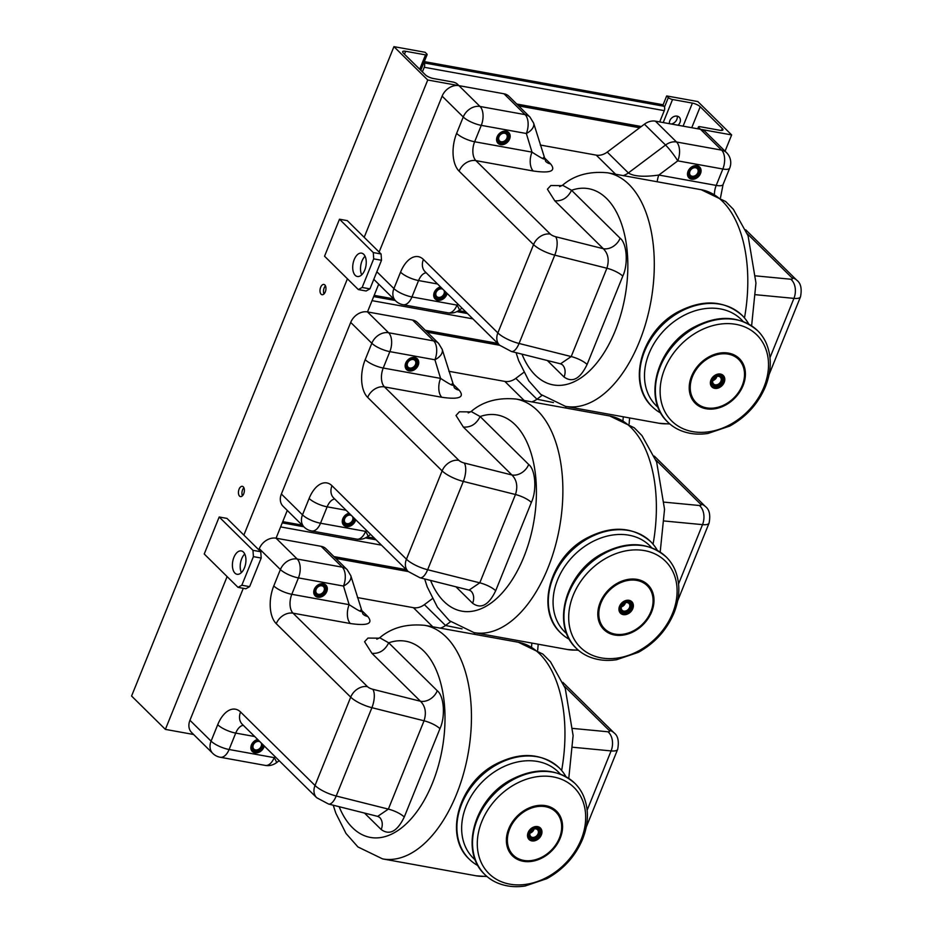 <?xml version="1.0" encoding="UTF-8"?>
<svg xmlns="http://www.w3.org/2000/svg" width="933" height="933" viewBox="0 0 933 933"><rect width="100%" height="100%" fill="white"/><g stroke="black" fill="none" stroke-linecap="round" stroke-linejoin="round"><path stroke-width="1.4" d="M374.425 538.189L367.264 536.895M302.175 525.139L282.757 521.629M408.222 571.544L335.822 558.459M465.847 311.914L458.674 310.619M393.598 298.863L374.18 295.353M499.645 345.268L427.244 332.183M659.713 121.92L664.273 110.654A3.324 1.831 -79.8 0 0 663.981 106.257L662.337 104.624L424.305 61.613M422.392 71.899L424.258 67.281A3.324 1.831 -79.8 0 0 423.967 62.884L423.839 62.756M639.653 127.774L518.655 105.907M692.403 103.108L672.541 99.516A3.324 0.98 -158 0 1 668.331 97.557L666.687 95.936L697.849 101.569L731.647 134.923L700.485 129.29L698.829 127.669A3.324 0.98 -158 0 1 698.479 126.911A3.324 0.98 -158 0 1 700.077 126.701L719.949 130.293A6.169 1.819 22 0 0 722.923 129.885A6.169 1.819 22 0 0 722.27 128.497L700.216 106.735A6.169 1.819 22 0 0 692.403 103.108L683.096 126.153M669.428 123.681A6.169 4.817 -45.4 0 1 671.562 118.129A6.169 4.817 -45.4 0 1 677.113 116.135A6.169 4.817 -45.4 0 1 679.236 117.208A6.169 4.817 -45.4 0 1 678.069 125.244M666.687 95.936L662.931 105.219M677.195 116.147A6.169 4.817 -45.4 0 1 671.224 124.007M731.647 134.923L725.069 151.204M425.378 74.838L403.324 53.076A6.169 1.819 -158 0 1 402.659 51.688A6.169 1.819 -158 0 1 405.645 51.28L425.506 54.872A3.324 0.98 22 0 0 427.116 54.662A3.324 0.98 22 0 0 426.754 53.904L425.11 52.283L393.936 46.65L427.734 80.005L458.908 85.638L457.263 84.017A3.324 0.98 22 0 0 453.053 82.057L433.18 78.465A6.169 1.819 -158 0 1 425.378 74.838M325.454 285.86A5.225 2.881 -79.8 0 0 323.996 293.93M243.898 487.737A5.225 2.881 -79.8 0 0 242.428 495.808M393.936 46.65L131.576 696.03L165.374 729.384L227.116 576.582M243.875 535.076L347.414 278.804M364.185 237.309L427.734 80.005M325.302 291.877A5.225 2.881 -79.8 0 0 323.903 284.437A5.225 2.881 -79.8 0 0 320.136 289.067A5.225 2.881 -79.8 0 0 322.048 294.723A5.225 2.881 -79.8 0 0 325.302 291.877M243.735 493.755A5.225 2.881 -79.8 0 0 242.335 486.326A5.225 2.881 -79.8 0 0 238.58 490.945A5.225 2.881 -79.8 0 0 240.481 496.601A5.225 2.881 -79.8 0 0 243.735 493.755M165.374 729.384L193.621 734.493M258.826 549.829L259.281 548.686A14.24 11.114 -45.4 0 1 276.063 538.189L287.282 510.433M346.12 510.258L327.145 506.829A14.24 4.199 -158 0 1 309.126 498.455L302.49 514.864A14.24 11.114 -45.4 0 0 304.181 527.11L283.061 506.257A14.24 11.114 -45.4 0 1 281.369 494.012L350.703 322.421A14.24 11.114 -45.4 0 1 367.485 311.914L378.705 284.157M238.032 587.358L245.822 588.77L249.636 586.647L261.193 558.039L260.774 551.753L226.976 518.398L219.185 516.987L204.234 554.004L238.032 587.358L241.845 585.236L253.403 556.639L252.983 550.342L219.185 516.987M244.749 554.004A11.872 6.543 -79.8 0 0 241.39 572.594M234.918 573.107A11.872 6.543 -79.8 0 0 237.064 574.273A11.872 6.543 -79.8 0 0 245.612 563.765A11.872 6.543 -79.8 0 0 241.285 550.925A11.872 6.543 -79.8 0 0 233.215 559.357A11.872 6.543 -79.8 0 0 234.918 573.107M249.636 586.647L241.845 585.236M260.774 551.753L252.983 550.342M261.193 558.039L253.403 556.639M358.342 289.58L366.133 290.991L369.946 288.868L381.504 260.272L381.084 253.986L347.286 220.631L339.495 219.22L324.544 256.225L358.342 289.58L362.156 287.457L373.701 258.861L373.293 252.575L339.495 219.22M365.06 256.225A11.872 6.543 -79.8 0 0 361.701 274.827M355.228 275.34A11.872 6.543 -79.8 0 0 357.374 276.506A11.872 6.543 -79.8 0 0 365.923 265.987A11.872 6.543 -79.8 0 0 361.584 253.146A11.872 6.543 -79.8 0 0 353.525 261.578A11.872 6.543 -79.8 0 0 355.228 275.34M369.946 288.868L362.156 287.457M381.084 253.986L373.293 252.575M381.504 260.272L373.701 258.861M583.393 795.709A64.085 50.009 134.6 0 0 574.915 783.37A64.085 50.009 134.6 0 0 477.299 819.477A64.085 50.009 134.6 0 0 484.892 874.583A64.085 50.009 134.6 0 0 497.347 882.898C505.861 886.467 515.121 887.493 525.151 886L546.878 878.641C563.439 869.463 575.358 856.272 582.635 839.094C588.735 823.559 588.991 809.098 583.393 795.709M565.934 776.653A64.085 50.009 134.6 0 0 559.287 767.941A64.085 50.009 134.6 0 0 461.672 804.048A64.085 50.009 134.6 0 0 469.264 859.165A64.085 50.009 134.6 0 0 478.058 865.696M367.485 686.653A14.24 11.114 -45.4 0 0 350.703 697.149A18.987 5.586 22 0 0 371.905 707.692L336.218 796.012L388.361 809.109L377.678 816.375L328.544 804.036A14.24 5.808 -75.9 0 0 336.218 796.012A18.987 5.586 -158 0 1 315.016 785.481L350.703 697.149L276.261 623.687A14.24 11.114 -45.4 0 1 293.044 613.179L367.485 686.653A4.747 1.399 22 0 0 372.792 689.289L420.491 701.254L371.929 653.333C379.323 653.87 384.921 650.371 388.711 642.825L379.719 637.764C391.475 627.722 406.496 623.582 424.807 625.343A118.666 65.45 100.2 0 1 468.109 753.759A118.666 65.45 100.2 0 1 382.6 858.896L476.11 875.795A118.666 65.45 100.2 0 0 486.583 876.157M432.772 626.789L413.412 607.686L357.444 597.563M371.929 653.333L364.581 641.741L367.975 638.067L378.856 638.184A14.24 7.849 -79.8 0 0 378.95 638.277M474.372 634.3A14.24 7.849 100.2 0 1 474.582 632.726M462.033 628.842L445.519 625.483L424.398 604.642A14.24 11.114 134.6 0 1 413.412 607.686M254.697 736.522L235.722 733.093A14.24 4.199 -158 0 1 217.704 724.731L211.08 741.14A14.24 11.114 -45.4 0 0 212.759 753.386L191.638 732.533A14.24 11.114 -45.4 0 1 189.947 720.288L243.28 588.303M259.281 548.686L280.401 569.538A14.24 4.199 22 0 0 298.432 577.9A14.24 7.849 -79.8 0 0 297.195 559.03L276.063 538.189L321.139 546.33A14.24 11.114 -45.4 0 1 326.037 548.814L347.169 569.655A14.24 11.114 -45.4 0 0 342.259 567.171A14.24 7.849 100.2 0 1 343.496 586.052A14.24 8.199 -16.9 0 0 350.796 575.661A14.24 8.199 -16.9 0 0 350.785 575.661A14.24 8.199 -16.9 0 0 350.761 575.579M432.364 598.659L424.398 604.642M276.261 623.687A28.48 15.709 100.2 0 1 273.777 585.936A14.24 4.199 -158 0 0 291.807 594.309L349.152 604.666L343.496 586.052L298.432 577.9L291.807 594.309A14.24 7.849 100.2 0 0 293.044 613.179L350.388 623.536A14.24 7.849 100.2 0 1 349.152 604.666C359.462 611.337 363.264 613.156 360.581 610.135M339.157 806.695A99.679 54.977 100.2 0 0 437.437 768.967A99.679 54.977 100.2 0 0 388.711 642.825L437.274 690.758A14.24 11.114 134.6 0 1 420.491 701.254C425.39 706.223 426.568 712.73 424.049 720.789L371.905 707.692A14.24 5.808 104.1 0 0 372.792 689.289M437.274 690.758C444.096 695.913 445.566 716.766 439.944 728.685A14.24 4.199 22 0 0 424.049 720.789L388.361 809.109A14.24 4.199 -158 0 1 404.269 817.016C397.295 831.42 389.609 835.595 381.2 829.542A14.24 11.114 134.6 0 0 379.509 817.296L379.509 817.296A14.24 11.114 134.6 0 0 379.498 817.285L377.678 816.375M314.689 589.411A7.126 5.551 -45.4 0 1 325.535 585.399A7.126 5.551 -45.4 0 1 324.486 594.379A7.126 5.551 -45.4 0 1 315.529 595.534A7.126 5.551 -45.4 0 1 314.689 589.411M263.934 745.642A7.126 5.551 -45.4 0 1 259.211 751.73A7.126 5.551 -45.4 0 1 252.656 751.158A7.126 5.551 -45.4 0 1 251.817 745.035A7.126 5.551 -45.4 0 1 258.021 739.799M279.177 760.687L276.378 762.786C272.891 765.212 269.194 766.086 265.299 765.41L265.299 765.41A14.24 7.849 -79.8 0 0 274.174 757.643A14.24 1.679 53.1 0 1 276.378 762.786L276.378 762.786A14.24 1.679 53.1 0 1 276.366 762.797M537.63 826.603A8.07 6.298 134.6 0 0 529.011 830.848A8.07 6.298 134.6 0 0 529.069 839.49A8.07 6.298 134.6 0 0 539.216 838.172A8.07 6.298 134.6 0 0 540.405 828.003A8.07 6.298 134.6 0 0 537.63 826.603M537.665 827.233A7.592 5.925 134.6 0 0 528.195 836.341A7.592 5.925 134.6 0 0 538.994 838.3A7.592 5.925 134.6 0 0 537.665 827.233M537.163 828.492A6.169 4.817 134.6 0 0 530.574 831.746A6.169 4.817 134.6 0 0 530.62 838.347A6.169 4.817 134.6 0 0 538.376 837.344A6.169 4.817 134.6 0 0 539.286 829.565A6.169 4.817 134.6 0 0 537.163 828.492M530.224 837.904A6.169 4.817 134.6 0 0 537.536 836.504A6.169 4.817 134.6 0 0 538.831 829.18M530.142 832.481A4.793 3.744 134.6 0 0 530.737 836.539A4.793 3.744 134.6 0 0 536.767 835.758A4.793 3.744 134.6 0 0 537.478 829.705A4.793 3.744 134.6 0 0 535.822 828.877A4.793 3.744 134.6 0 0 533.419 829.169M529.944 833.122A4.793 3.744 134.6 0 0 534.049 828.959M530.341 832.119A3.802 2.962 134.6 0 0 533.058 829.367M326.2 592.735A7.592 5.925 134.6 0 0 325.862 585.061A7.592 5.925 134.6 0 0 316.31 586.309A7.592 5.925 134.6 0 0 315.191 595.872A7.592 5.925 134.6 0 0 326.2 592.735M324.824 592.187A5.75 4.49 -45.4 0 1 315.925 593.831A5.75 4.49 -45.4 0 1 320.835 585.399A5.75 4.49 -45.4 0 1 324.824 592.187M323.693 591.487A4.793 3.744 -45.4 0 1 316.742 593.47A4.793 3.744 -45.4 0 1 317.442 587.428A4.793 3.744 -45.4 0 1 323.471 586.635A4.793 3.744 -45.4 0 1 323.693 591.487M257.671 739.461A7.592 5.925 134.6 0 0 251.537 744.686A7.592 5.925 134.6 0 0 252.318 751.497A7.592 5.925 134.6 0 0 263.328 748.348A7.592 5.925 134.6 0 0 264.272 745.98M262.791 744.511A5.75 4.49 -45.4 0 1 261.951 747.8A5.75 4.49 -45.4 0 1 255.245 751.1A5.75 4.49 -45.4 0 1 252.901 745.327A5.75 4.49 -45.4 0 1 259.152 740.93M261.007 742.761A4.793 3.744 -45.4 0 1 260.82 747.1A4.793 3.744 -45.4 0 1 253.869 749.082A4.793 3.744 -45.4 0 1 254.289 743.344A4.793 3.744 -45.4 0 1 260.097 741.852M674.816 569.433A64.085 50.009 134.6 0 0 666.337 557.094A64.085 50.009 134.6 0 0 568.722 593.201A64.085 50.009 134.6 0 0 576.314 648.318A64.085 50.009 134.6 0 0 588.758 656.622C597.283 660.191 606.543 661.229 616.573 659.724L638.289 652.365C654.861 643.187 666.78 630.008 674.046 612.829C680.157 597.283 680.402 582.822 674.816 569.433M657.357 550.377A64.085 50.009 134.6 0 0 650.709 541.665A64.085 50.009 134.6 0 0 553.094 577.772A64.085 50.009 134.6 0 0 560.686 632.889A64.085 50.009 134.6 0 0 569.48 639.42M458.908 460.377A14.24 11.114 -45.4 0 0 442.125 470.885A18.987 5.586 22 0 0 463.328 481.416L427.641 569.736L479.784 582.833L469.089 590.099L419.967 577.76A14.24 5.808 -75.9 0 0 427.641 569.736A18.987 5.586 -158 0 1 406.438 559.205L442.125 470.885L367.672 397.411A14.24 11.114 -45.4 0 1 384.466 386.903L458.908 460.377A4.747 1.399 22 0 0 464.214 463.013L511.914 474.979L463.351 427.057C470.745 427.594 476.343 424.095 480.133 416.55L471.142 411.488C482.886 401.447 497.919 397.318 516.229 399.067A118.666 65.45 100.2 0 1 559.532 527.483A118.666 65.45 100.2 0 1 474.022 632.621L567.532 649.52A118.666 65.45 100.2 0 0 578.005 649.893M524.194 400.514L504.835 381.41L448.855 371.287M463.351 427.057L456.004 415.477L459.398 411.791L470.279 411.908A14.24 7.849 -79.8 0 0 470.372 412.001M565.795 408.024A14.24 7.849 100.2 0 1 566.004 406.45M553.456 402.566L536.942 399.207L515.821 378.366A14.24 11.114 134.6 0 1 504.835 381.41M350.703 322.421L371.824 343.262A14.24 4.199 22 0 0 389.854 351.624A14.24 7.849 -79.8 0 0 388.618 332.754L367.485 311.914L412.561 320.054A14.24 11.114 -45.4 0 1 417.459 322.538L438.592 343.379A14.24 11.114 -45.4 0 0 433.682 340.907A14.24 7.849 100.2 0 1 434.918 359.776A14.24 8.199 -16.9 0 0 442.207 349.397A14.24 8.199 -16.9 0 0 442.207 349.385A14.24 8.199 -16.9 0 0 442.184 349.304M523.786 372.384L515.821 378.366M367.672 397.411A28.48 15.709 100.2 0 1 365.2 359.671A14.24 4.199 -158 0 0 383.23 368.034L440.574 378.39L434.918 359.776L389.854 351.624L383.23 368.034A14.24 7.849 100.2 0 0 384.466 386.903L441.81 397.271A14.24 7.849 100.2 0 1 440.574 378.39C450.884 385.061 454.686 386.892 451.992 383.86M430.579 580.431A99.679 54.977 100.2 0 0 528.859 542.691A99.679 54.977 100.2 0 0 480.133 416.55L528.696 464.482A14.24 11.114 134.6 0 1 511.914 474.979C516.8 479.959 517.99 486.466 515.471 494.513L463.328 481.416A14.24 5.808 104.1 0 0 464.214 463.013M528.696 464.482C535.519 469.637 536.988 490.501 531.367 502.421A14.24 4.199 22 0 0 515.471 494.513L479.784 582.833A14.24 4.199 -158 0 1 495.68 590.741C488.717 605.144 481.031 609.331 472.623 603.266A14.24 11.114 134.6 0 0 470.932 591.021L470.932 591.021A14.24 11.114 134.6 0 0 470.92 591.009L469.101 590.099M406.1 363.135A7.126 5.551 -45.4 0 1 416.946 359.135A7.126 5.551 -45.4 0 1 415.908 368.103A7.126 5.551 -45.4 0 1 406.951 369.27A7.126 5.551 -45.4 0 1 406.1 363.135M355.356 519.366A7.126 5.551 -45.4 0 1 350.633 525.454A7.126 5.551 -45.4 0 1 344.079 524.882A7.126 5.551 -45.4 0 1 343.227 518.76A7.126 5.551 -45.4 0 1 349.432 513.535M366.681 530.55L365.596 531.367A14.24 1.679 53.1 0 1 367.8 536.51L367.8 536.51A14.24 1.679 53.1 0 1 367.789 536.522C364.302 538.936 360.616 539.81 356.721 539.134L356.721 539.134A14.24 7.849 -79.8 0 0 365.596 531.367L320.52 523.226L327.145 506.829A14.24 7.849 100.2 0 1 334.737 499.027M629.052 600.327A8.07 6.298 134.6 0 0 620.433 604.572A8.07 6.298 134.6 0 0 620.492 613.214A8.07 6.298 134.6 0 0 630.638 611.896A8.07 6.298 134.6 0 0 631.828 601.727A8.07 6.298 134.6 0 0 629.052 600.327M629.087 600.957A7.592 5.925 134.6 0 0 619.617 610.077A7.592 5.925 134.6 0 0 630.405 612.025A7.592 5.925 134.6 0 0 629.087 600.957M628.585 602.217A6.169 4.817 134.6 0 0 621.996 605.47A6.169 4.817 134.6 0 0 622.031 612.071A6.169 4.817 134.6 0 0 629.798 611.068A6.169 4.817 134.6 0 0 630.708 603.289A6.169 4.817 134.6 0 0 628.585 602.217M621.646 611.628A6.169 4.817 134.6 0 0 628.959 610.229A6.169 4.817 134.6 0 0 630.253 602.905M621.565 606.205A4.793 3.744 134.6 0 0 622.159 610.264A4.793 3.744 134.6 0 0 628.189 609.482A4.793 3.744 134.6 0 0 628.9 603.429A4.793 3.744 134.6 0 0 627.244 602.601A4.793 3.744 134.6 0 0 624.83 602.893M621.355 606.847A4.793 3.744 134.6 0 0 625.472 602.683M621.763 605.844A3.802 2.962 134.6 0 0 624.48 603.091M417.622 366.459A7.592 5.925 134.6 0 0 417.284 358.797A7.592 5.925 134.6 0 0 407.733 360.033A7.592 5.925 134.6 0 0 406.613 369.608A7.592 5.925 134.6 0 0 417.622 366.459M416.246 365.911A5.75 4.49 -45.4 0 1 407.348 367.555A5.75 4.49 -45.4 0 1 412.258 359.123A5.75 4.49 -45.4 0 1 416.246 365.911M415.115 365.211A4.793 3.744 -45.4 0 1 408.153 367.194A4.793 3.744 -45.4 0 1 408.864 361.153A4.793 3.744 -45.4 0 1 414.893 360.371A4.793 3.744 -45.4 0 1 415.115 365.211M349.094 513.185A7.592 5.925 134.6 0 0 342.959 518.41A7.592 5.925 134.6 0 0 343.741 525.221A7.592 5.925 134.6 0 0 354.75 522.083A7.592 5.925 134.6 0 0 355.695 519.704M354.213 518.247A5.75 4.49 -45.4 0 1 353.374 521.524A5.75 4.49 -45.4 0 1 346.668 524.824A5.75 4.49 -45.4 0 1 344.324 519.063A5.75 4.49 -45.4 0 1 350.575 514.654M352.429 516.485A4.793 3.744 -45.4 0 1 352.242 520.824A4.793 3.744 -45.4 0 1 345.28 522.807A4.793 3.744 -45.4 0 1 345.711 517.069A4.793 3.744 -45.4 0 1 351.508 515.576M766.226 343.157A64.085 50.009 134.6 0 0 757.759 330.818A64.085 50.009 134.6 0 0 660.144 366.926A64.085 50.009 134.6 0 0 667.736 422.043A64.085 50.009 134.6 0 0 680.18 430.346C688.694 433.915 697.966 434.953 707.984 433.448L729.711 426.089C746.283 416.911 758.202 403.732 765.468 386.554C771.579 371.007 771.824 356.546 766.226 343.157M748.779 324.101A64.085 50.009 134.6 0 0 742.132 315.389A64.085 50.009 134.6 0 0 644.516 351.496A64.085 50.009 134.6 0 0 652.109 406.613A64.085 50.009 134.6 0 0 660.902 413.144M550.33 234.101A14.24 11.114 -45.4 0 0 533.548 244.609A18.987 5.586 22 0 0 554.75 255.141L519.063 343.472L571.206 356.558L560.523 363.823L511.377 351.484A14.24 5.808 -75.9 0 0 519.063 343.472A18.987 5.586 -158 0 1 497.86 332.929L533.548 244.609L459.094 171.136A14.24 11.114 -45.4 0 1 475.888 160.628L550.33 234.101A4.747 1.399 22 0 0 555.636 236.737L603.324 248.714L554.773 200.782C562.167 201.318 567.765 197.819 571.556 190.285L562.552 185.212C574.308 175.171 589.341 171.042 607.64 172.803A118.666 65.45 100.2 0 1 650.954 301.207A118.666 65.45 100.2 0 1 565.445 406.345L658.955 423.244A118.666 65.45 100.2 0 0 669.428 423.617M615.605 174.238L596.257 155.135L540.277 145.023M554.773 200.782L547.426 189.201L550.82 185.527L561.701 185.632A14.24 7.849 -79.8 0 0 561.794 185.725M657.205 181.76A14.24 7.849 100.2 0 1 658.861 175.042C643.887 177.153 633.717 176.442 628.364 172.932L607.243 152.091A14.24 11.114 134.6 0 1 596.257 155.135M437.53 283.982L418.567 280.553A14.24 4.199 -158 0 1 400.549 272.179L393.913 288.589A14.24 11.114 -45.4 0 0 395.604 300.834L374.483 279.993A14.24 11.114 -45.4 0 1 373.83 279.27M379.136 252.05L442.125 96.146A14.24 11.114 -45.4 0 1 458.908 85.638L503.983 93.778A14.24 11.114 -45.4 0 1 508.882 96.262L530.002 117.115A14.24 11.114 -45.4 0 0 525.104 114.631A14.24 7.849 100.2 0 1 526.34 133.501A14.24 8.199 -16.9 0 0 533.629 123.121A14.24 8.199 -16.9 0 0 533.629 123.109A14.24 8.199 -16.9 0 0 533.606 123.028M644.423 124.194A14.24 11.114 -45.4 0 1 655.409 121.15L676.53 141.991A14.24 7.849 100.2 0 1 677.778 160.861A14.24 1.679 -126.9 0 0 665.544 145.035L644.423 124.194L607.243 152.091M655.409 121.15L700.485 129.29A14.24 11.114 -45.4 0 1 705.383 131.775L726.504 152.615A14.24 11.114 -45.4 0 0 721.606 150.131A14.24 7.849 100.2 0 1 722.842 169.013L716.217 185.41A14.24 7.849 -79.8 0 0 714.421 194.087M442.125 96.146L463.246 116.987A14.24 4.199 22 0 0 481.276 125.36L474.64 141.758A14.24 7.849 100.2 0 0 475.888 160.628L533.233 170.996A14.24 7.849 100.2 0 1 531.997 152.126C542.306 158.797 546.108 160.616 543.414 157.584M521.99 354.155A99.679 54.977 100.2 0 0 620.282 316.415A99.679 54.977 100.2 0 0 571.556 190.285L620.118 238.207A14.24 11.114 134.6 0 1 603.324 248.714C608.223 253.683 609.412 260.19 606.893 268.238L554.75 255.141A14.24 5.808 104.1 0 0 555.636 236.737M620.118 238.207C626.941 243.361 628.41 264.226 622.789 276.145A14.24 4.199 22 0 0 606.893 268.238L571.206 356.558A14.24 4.199 -158 0 1 587.102 364.465C580.139 378.88 572.454 383.055 564.045 377.002A14.24 11.114 134.6 0 0 562.354 364.745L562.354 364.745A14.24 11.114 134.6 0 0 562.342 364.733L560.523 363.823M688.449 171.369A7.126 5.551 -45.4 0 1 699.284 167.357A7.126 5.551 -45.4 0 1 698.246 176.325A7.126 5.551 -45.4 0 1 689.289 177.492A7.126 5.551 -45.4 0 1 688.449 171.369M497.522 136.871A7.126 5.551 -45.4 0 1 508.368 132.859A7.126 5.551 -45.4 0 1 507.33 141.828A7.126 5.551 -45.4 0 1 498.374 142.994A7.126 5.551 -45.4 0 1 497.522 136.871M446.779 293.09A7.126 5.551 -45.4 0 1 442.055 299.178A7.126 5.551 -45.4 0 1 435.501 298.607A7.126 5.551 -45.4 0 1 434.65 292.484A7.126 5.551 -45.4 0 1 440.854 287.259M458.103 304.275L457.007 305.103A14.24 1.679 53.1 0 1 459.223 310.234L459.223 310.234A14.24 1.679 53.1 0 1 459.211 310.246C455.724 312.66 452.039 313.535 448.143 312.858L448.143 312.858A14.24 7.849 -79.8 0 0 457.007 305.103L411.943 296.951L418.567 280.553A14.24 7.849 100.2 0 1 426.159 272.751M720.474 374.051A8.07 6.298 134.6 0 0 711.856 378.308A8.07 6.298 134.6 0 0 711.914 386.938A8.07 6.298 134.6 0 0 722.06 385.621A8.07 6.298 134.6 0 0 723.25 375.463A8.07 6.298 134.6 0 0 720.474 374.051M720.509 374.681A7.592 5.925 134.6 0 0 711.028 383.801A7.592 5.925 134.6 0 0 721.827 385.749A7.592 5.925 134.6 0 0 720.509 374.681M719.996 375.941A6.169 4.817 134.6 0 0 713.418 379.195A6.169 4.817 134.6 0 0 713.453 385.796A6.169 4.817 134.6 0 0 721.221 384.793A6.169 4.817 134.6 0 0 722.13 377.014A6.169 4.817 134.6 0 0 719.996 375.941M713.069 385.352A6.169 4.817 134.6 0 0 720.369 383.953A6.169 4.817 134.6 0 0 721.675 376.629M712.975 379.941A4.793 3.744 134.6 0 0 713.582 383.988A4.793 3.744 134.6 0 0 719.611 383.206A4.793 3.744 134.6 0 0 720.311 377.165A4.793 3.744 134.6 0 0 718.667 376.326A4.793 3.744 134.6 0 0 716.252 376.617M712.777 380.571A4.793 3.744 134.6 0 0 716.894 376.407M713.174 379.579A3.802 2.962 134.6 0 0 715.891 376.815M699.96 174.693A7.592 5.925 134.6 0 0 699.622 167.019A7.592 5.925 134.6 0 0 690.07 168.255A7.592 5.925 134.6 0 0 688.951 177.83A7.592 5.925 134.6 0 0 699.96 174.693M698.584 174.133A5.75 4.49 -45.4 0 1 689.685 175.777A5.75 4.49 -45.4 0 1 694.595 167.345A5.75 4.49 -45.4 0 1 698.584 174.133M697.452 173.433A4.793 3.744 -45.4 0 1 690.502 175.416A4.793 3.744 -45.4 0 1 691.201 169.374A4.793 3.744 -45.4 0 1 697.231 168.593A4.793 3.744 -45.4 0 1 697.452 173.433M509.045 140.183A7.592 5.925 134.6 0 0 508.707 132.521A7.592 5.925 134.6 0 0 499.155 133.757A7.592 5.925 134.6 0 0 498.035 143.332A7.592 5.925 134.6 0 0 509.045 140.183M507.669 139.635A5.75 4.49 -45.4 0 1 498.77 141.28A5.75 4.49 -45.4 0 1 503.68 132.848A5.75 4.49 -45.4 0 1 507.669 139.635M506.526 138.935A4.793 3.744 -45.4 0 1 499.575 140.918A4.793 3.744 -45.4 0 1 500.286 134.877A4.793 3.744 -45.4 0 1 506.316 134.095A4.793 3.744 -45.4 0 1 506.526 138.935M440.516 286.921A7.592 5.925 134.6 0 0 434.381 292.134A7.592 5.925 134.6 0 0 435.163 298.945A7.592 5.925 134.6 0 0 446.172 295.808A7.592 5.925 134.6 0 0 447.117 293.44M445.636 291.971A5.75 4.49 -45.4 0 1 444.784 295.248A5.75 4.49 -45.4 0 1 438.078 298.548A5.75 4.49 -45.4 0 1 435.746 292.787A5.75 4.49 -45.4 0 1 441.997 288.379M443.851 290.21A4.793 3.744 -45.4 0 1 443.653 294.548A4.793 3.744 -45.4 0 1 436.702 296.531A4.793 3.744 -45.4 0 1 437.134 290.793A4.793 3.744 -45.4 0 1 442.93 289.312M381.469 545.14L280.623 526.912M376.069 539.81L365.514 537.909M303.831 526.76L282.256 522.865M406.566 569.911L334.166 556.838M472.891 318.864L372.045 300.648M467.491 313.535L456.937 311.634M395.254 300.484L373.678 296.589M497.989 343.647L425.588 330.562M664.273 110.654L424.258 67.281M663.981 106.257L423.967 62.884M641.076 126.701L517.01 104.286M672.541 99.516L663.223 122.561M668.331 97.557L664.483 107.097M700.216 106.735L691.738 127.716M698.829 127.669L698.327 128.906M722.27 128.497L721.489 130.433M404.456 54.207L405.645 51.28M419.698 69.252L425.506 54.872M559.415 838.032A30.311 23.652 134.6 0 0 545.385 806.683A30.311 23.652 134.6 0 0 509.651 829.04A30.311 23.652 134.6 0 0 523.681 860.401A30.311 23.652 134.6 0 0 559.415 838.032M560.232 838.137A31.384 24.491 134.6 0 0 545.712 805.68A31.384 24.491 134.6 0 0 508.718 828.831A31.384 24.491 134.6 0 0 523.238 861.287A31.384 24.491 134.6 0 0 560.232 838.137M581.166 839.513A60.528 47.233 134.6 0 0 553.152 776.897A60.528 47.233 134.6 0 0 481.801 821.553A60.528 47.233 134.6 0 0 509.815 884.157A60.528 47.233 134.6 0 0 581.166 839.513M560.232 774.005A60.528 47.233 134.6 0 0 510.433 763.94A60.528 47.233 134.6 0 0 466.162 806.124A60.528 47.233 134.6 0 0 475.34 860.028M424.807 625.343L518.316 642.242A118.666 65.45 100.2 0 1 561.643 770.495M572.885 728.428L607.919 731.775A4.747 1.399 22 0 0 609.062 730.306L564.488 686.315M350.388 623.536C367.707 626.02 373.503 623.664 367.777 616.468L361.211 609.984M404.269 817.016L439.944 728.685M381.2 829.542L364.5 813.063M572.885 747.263L611.092 750.913A18.987 5.586 22 0 0 617.669 749.327C619.197 741.21 617.961 735.705 613.961 732.778A14.24 11.114 134.6 0 0 609.062 730.306M607.919 731.775A14.24 9.668 95.5 0 1 611.092 750.913L587.149 810.182M531.938 643.094A14.24 7.849 -79.8 0 0 531.588 646.639M440.283 628.142A14.24 11.114 134.6 0 0 445.519 625.483L450.581 621.693M367.777 616.468A14.24 11.114 -45.4 0 1 362.937 614.042M315.016 785.481A14.24 11.114 134.6 0 0 316.707 797.727L242.253 724.253A14.24 11.114 134.6 0 1 240.574 712.007L315.016 785.481M265.299 765.41L220.235 757.258A14.24 7.849 -79.8 0 0 229.098 749.502L235.722 733.093A14.24 7.849 100.2 0 1 243.315 725.303M275.258 756.826L274.174 757.643L229.098 749.502A14.24 4.199 22 0 1 211.08 741.14L189.947 720.288M217.704 724.731A28.48 15.709 100.2 0 1 240.574 712.007M321.139 546.33L342.259 567.171L297.195 559.03A14.24 11.114 134.6 0 0 280.401 569.538L273.777 585.936M650.826 611.768A30.311 23.652 134.6 0 0 636.796 580.408A30.311 23.652 134.6 0 0 601.062 602.765A30.311 23.652 134.6 0 0 615.092 634.125A30.311 23.652 134.6 0 0 650.826 611.768M651.654 611.873A31.384 24.491 134.6 0 0 637.134 579.405A31.384 24.491 134.6 0 0 600.141 602.555A31.384 24.491 134.6 0 0 614.66 635.023A31.384 24.491 134.6 0 0 651.654 611.873M672.588 613.238A60.528 47.233 134.6 0 0 644.563 550.622A60.528 47.233 134.6 0 0 573.212 595.277A60.528 47.233 134.6 0 0 601.237 657.893A60.528 47.233 134.6 0 0 672.588 613.238M651.654 547.729A60.528 47.233 134.6 0 0 601.855 537.665A60.528 47.233 134.6 0 0 557.584 579.848A60.528 47.233 134.6 0 0 566.763 633.752M516.229 399.067L609.739 415.966A118.666 65.45 100.2 0 1 653.065 544.219M664.308 502.152L699.342 505.499A4.747 1.399 22 0 0 700.485 504.03L655.899 460.039M441.81 397.271C459.129 399.744 464.926 397.388 459.199 390.192L452.633 383.708M495.68 590.741L531.367 502.421M472.623 603.266L455.922 586.787M664.308 520.999L702.514 524.638A18.987 5.586 22 0 0 709.092 523.051C710.619 514.946 709.383 509.43 705.383 506.514A14.24 11.114 134.6 0 0 700.485 504.03M699.342 505.499A14.24 9.668 95.5 0 1 702.514 524.638L678.571 583.906M623.361 416.818A14.24 7.849 -79.8 0 0 623.011 420.363M531.705 401.866A14.24 11.114 134.6 0 0 536.942 399.207L542.003 395.417M459.199 390.192A14.24 11.114 -45.4 0 1 454.348 387.766L442.207 349.385L438.592 343.379M406.438 559.205A14.24 11.114 134.6 0 0 408.129 571.451L333.676 497.977A14.24 11.114 134.6 0 1 331.996 485.731L406.438 559.205M356.721 539.134L311.657 530.982A14.24 7.849 -79.8 0 0 320.52 523.226A14.24 4.199 22 0 1 302.49 514.864L281.369 494.012M309.126 498.455A28.48 15.709 100.2 0 1 331.996 485.731M412.561 320.054L433.682 340.907L388.618 332.754A14.24 11.114 134.6 0 0 371.824 343.262L365.2 359.671M742.248 385.492A30.311 23.652 134.6 0 0 728.218 354.132A30.311 23.652 134.6 0 0 692.484 376.5A30.311 23.652 134.6 0 0 706.514 407.849A30.311 23.652 134.6 0 0 742.248 385.492M743.076 385.597A31.384 24.491 134.6 0 0 728.545 353.129A31.384 24.491 134.6 0 0 691.551 376.279A31.384 24.491 134.6 0 0 706.083 408.747A31.384 24.491 134.6 0 0 743.076 385.597M763.999 386.962A60.528 47.233 134.6 0 0 735.985 324.357A60.528 47.233 134.6 0 0 664.634 369.001A60.528 47.233 134.6 0 0 692.648 431.617A60.528 47.233 134.6 0 0 763.999 386.962M743.076 321.453A60.528 47.233 134.6 0 0 693.277 311.389A60.528 47.233 134.6 0 0 649.006 353.584A60.528 47.233 134.6 0 0 658.185 407.476M607.64 172.803L701.15 189.702A118.666 65.45 100.2 0 1 744.487 317.943M755.73 275.876L790.764 279.224A4.747 1.399 22 0 0 791.907 277.754L747.321 233.763M533.233 170.996C550.552 173.468 556.348 171.112 550.61 163.916L544.044 157.432M587.102 364.465L622.789 276.145M564.045 377.002L547.333 360.511M755.73 294.723L793.936 298.373A18.987 5.586 22 0 0 800.514 296.776C802.042 288.67 800.806 283.154 796.805 280.238A14.24 11.114 134.6 0 0 791.907 277.754M790.764 279.224A14.24 9.668 95.5 0 1 793.936 298.373L769.993 357.631M723.087 184.489L729.711 168.092A14.24 4.199 -158 0 1 722.842 169.013L677.778 160.861L658.861 175.042L716.217 185.41A14.24 4.199 22 0 0 723.087 184.489L720.521 197.621M623.127 175.602A14.24 11.114 134.6 0 0 628.364 172.932L665.544 145.035A14.24 11.114 134.6 0 1 676.53 141.991L721.606 150.131L700.485 129.29M550.61 163.916A14.24 11.114 -45.4 0 1 545.77 161.491M456.622 133.396A14.24 4.199 -158 0 0 474.64 141.758L531.997 152.126L526.34 133.501L481.276 125.36A14.24 7.849 -79.8 0 0 480.029 106.479A14.24 11.114 134.6 0 0 463.246 116.987L456.622 133.396A28.48 15.709 100.2 0 0 459.094 171.136M497.86 332.929A14.24 11.114 134.6 0 0 499.552 345.175L425.098 271.701A14.24 11.114 134.6 0 1 423.419 259.456L497.86 332.929M448.143 312.858L403.068 304.718A14.24 7.849 -79.8 0 0 411.943 296.951A14.24 4.199 22 0 1 393.913 288.589L376.862 271.748M400.549 272.179A28.48 15.709 100.2 0 1 423.419 259.456M458.908 85.638L480.029 106.479L525.104 114.631L503.983 93.778M406.298 569.655L333.897 556.569M497.721 343.379L425.32 330.294M641.309 126.526L516.742 104.018M698.479 126.911L697.721 128.789M420.783 70.313L427.116 54.662M484.892 874.583C459.328 851.281 474.302 799.324 510.456 780.058C535.472 766.926 556.954 768.022 574.915 783.37M469.264 859.165C443.688 835.851 458.663 783.907 494.828 764.64C519.844 751.497 541.327 752.593 559.287 767.941M333.233 805.214L335.81 813.168L346.003 833.461L357.945 846.954L382.6 858.896M518.316 642.242L542.866 654.091L550.552 661.882L565.235 688.321L573.119 735.554L568.768 778.379M487.026 876.542L476.11 875.795M376.804 639.175L379.719 637.764M613.961 732.778L562.891 682.373M362.879 613.984L350.785 575.661L347.169 569.655M328.544 804.036L316.707 797.727M617.669 749.327L586.239 827.128M538.213 644.225L537.688 650.173M212.759 753.386A14.24 14.24 0 0 0 220.235 757.258M576.314 648.318C550.75 625.005 565.713 573.049 601.878 553.794C626.894 540.65 648.377 541.746 666.337 557.094M560.686 632.889C535.11 609.576 550.085 557.631 586.251 538.364C611.255 525.221 632.749 526.329 650.709 541.665M424.655 578.938L427.232 586.892L437.425 607.185L449.368 620.678L474.022 632.621M609.739 415.966L634.288 427.815L641.974 435.606L656.657 462.057L664.541 509.278L660.191 552.103M578.448 650.266L567.532 649.52M468.226 412.899L471.142 411.488M705.383 506.514L654.301 456.097M419.967 577.76L408.129 571.451M709.092 523.051L677.661 600.852M629.635 417.949L629.11 423.897M370.599 534.411L367.8 536.51M304.181 527.11A14.24 14.24 0 0 0 311.657 530.982M667.736 422.043C642.161 398.729 657.135 346.784 693.301 327.518C718.317 314.374 739.799 315.471 757.759 330.818M652.109 406.613C626.533 383.311 641.507 331.355 677.661 312.089C702.677 298.945 724.171 300.053 742.132 315.389M516.077 352.662L518.655 360.616L528.848 380.909L540.778 394.402L565.445 406.345M701.15 189.702L725.699 201.551L733.396 209.342L748.068 235.781L755.963 283.002L751.613 325.827M669.871 423.99L658.955 423.244M559.648 186.623L562.552 185.212M796.805 280.238L745.724 229.821M545.712 161.444L533.629 123.109L530.002 117.115M511.377 351.484L499.552 345.175M800.514 296.776L769.084 374.576M462.01 308.135L459.223 310.234M395.604 300.834A14.24 14.24 0 0 0 403.068 304.718M729.711 168.092A14.24 14.24 0 0 0 726.504 152.615"/></g></svg>

